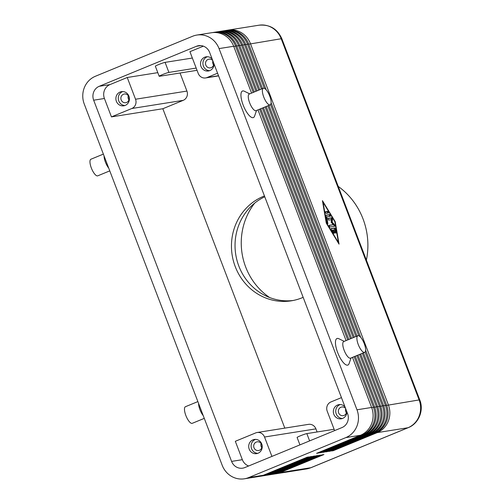 <?xml version="1.0" encoding="UTF-8"?>
<svg xmlns="http://www.w3.org/2000/svg" width="504" height="504" viewBox="0 0 504 504"><rect width="100%" height="100%" fill="white"/><g stroke="black" fill="none" stroke-linecap="round" stroke-linejoin="round"><path stroke-width="0.76" d="M352.491 357.368L371.618 407.465A21.54 20.28 81 0 1 371.53 423.921A21.54 20.28 81 0 1 360.473 435.273L316.588 453.335L318.383 453.052L362.269 434.99A21.54 20.28 -99 0 0 373.325 423.637A21.54 20.28 -99 0 0 373.414 407.182L354.129 356.687M253.222 92.427L235.488 45.984A21.54 20.28 -99 0 0 224.557 34.064A21.54 20.28 -99 0 0 213.305 32.451A21.54 20.28 -99 0 0 212.411 32.615M259.906 476.311A21.54 20.28 -99 0 0 260.801 476.192A21.54 20.28 -99 0 0 265.091 474.989L308.977 456.926L307.188 457.21L263.296 475.272L248.661 477.597A21.54 20.28 81 0 1 244.371 478.8A21.54 20.28 81 0 1 233.113 477.194A21.54 20.28 81 0 1 222.188 465.268L84.263 104.07A21.54 20.28 81 0 1 84.351 87.614A21.54 20.28 81 0 1 95.407 76.261L192.585 36.269A21.54 20.28 81 0 1 196.869 35.059A21.54 20.28 81 0 1 208.127 36.672A21.54 20.28 81 0 1 219.051 48.592L233.692 46.267L251.578 93.101M196.869 35.059L211.51 32.735A21.54 20.28 81 0 1 222.768 34.348A21.54 20.28 81 0 1 233.692 46.267M371.618 407.465L356.983 409.79A21.54 20.28 81 0 1 356.889 426.245A21.54 20.28 81 0 1 345.832 437.598L360.473 435.273M355.226 356.24L374.611 406.993A21.54 20.28 81 0 1 374.516 423.448A21.54 20.28 81 0 1 363.466 434.801L319.58 452.863L321.369 452.579L365.255 434.517A21.54 20.28 -99 0 0 376.312 423.165A21.54 20.28 -99 0 0 376.4 406.709L356.87 355.559M255.963 91.3L238.474 45.511A21.54 20.28 -99 0 0 227.543 33.585A21.54 20.28 -99 0 0 216.292 31.979A21.54 20.28 -99 0 0 215.397 32.143M213.305 32.451L214.496 32.262A21.54 20.28 81 0 1 225.754 33.875A21.54 20.28 81 0 1 236.678 45.795L254.318 91.98M357.966 355.112L377.597 406.52A21.54 20.28 81 0 1 377.509 422.976A21.54 20.28 81 0 1 366.452 434.328L322.566 452.39L324.356 452.107L368.241 434.039A21.54 20.28 -99 0 0 379.298 422.692A21.54 20.28 -99 0 0 379.392 406.23L359.61 354.432M258.697 90.172L241.46 45.039A21.54 20.28 -99 0 0 230.536 33.113A21.54 20.28 -99 0 0 219.278 31.506A21.54 20.28 -99 0 0 218.383 31.67M216.292 31.979L217.482 31.79A21.54 20.28 81 0 1 228.74 33.396A21.54 20.28 81 0 1 239.671 45.322L257.053 90.852M360.706 353.984L380.583 406.041A21.54 20.28 81 0 1 380.495 422.503A21.54 20.28 81 0 1 369.438 433.849L325.553 451.918L327.348 451.628L371.234 433.566A21.54 20.28 -99 0 0 382.284 422.213A21.54 20.28 -99 0 0 382.379 405.758L362.351 353.304M261.437 89.044L244.446 44.56A21.54 20.28 -99 0 0 233.522 32.64A21.54 20.28 -99 0 0 222.264 31.034A21.54 20.28 -99 0 0 221.376 31.198M219.278 31.506L220.475 31.317A21.54 20.28 81 0 1 231.727 32.924A21.54 20.28 81 0 1 242.657 44.843L259.793 89.725M363.441 352.857L383.576 405.569A21.54 20.28 81 0 1 383.481 422.024A21.54 20.28 81 0 1 372.424 433.377L328.539 451.439L330.334 451.156L374.22 433.094A21.54 20.28 -99 0 0 385.276 421.741A21.54 20.28 -99 0 0 385.365 405.285L365.047 352.076M264.329 88.326L247.439 44.087A21.54 20.28 -99 0 0 236.508 32.168A21.54 20.28 -99 0 0 225.257 30.555A21.54 20.28 -99 0 0 224.362 30.719M222.264 31.034L223.461 30.839A21.54 20.28 81 0 1 234.719 32.451A21.54 20.28 81 0 1 245.643 44.371L262.534 88.597M365.614 350.236L386.562 405.096A21.54 20.28 81 0 1 386.467 421.552A21.54 20.28 81 0 1 375.417 432.904L331.531 450.967L333.32 450.683L377.206 432.621A21.54 20.28 -99 0 0 388.263 421.268A21.54 20.28 -99 0 0 388.351 404.813L250.425 43.615A21.54 20.28 -99 0 0 239.501 31.689A21.54 20.28 -99 0 0 228.243 30.082A21.54 20.28 -99 0 0 227.348 30.246M225.257 30.555L226.447 30.366A21.54 20.28 81 0 1 237.705 31.979A21.54 20.28 81 0 1 248.629 43.898L266.156 89.788M263.296 475.272A21.54 20.28 81 0 1 259.012 476.475L244.371 478.8M262.893 475.839A21.54 20.28 -99 0 0 263.794 475.719A21.54 20.28 -99 0 0 268.078 474.516L311.963 456.448L310.174 456.731L266.288 474.799A21.54 20.28 81 0 1 261.998 476.003L260.801 476.192M265.879 475.366A21.54 20.28 -99 0 0 266.78 475.247A21.54 20.28 -99 0 0 271.07 474.037L314.956 455.975L313.16 456.259L269.275 474.321A21.54 20.28 81 0 1 264.984 475.53L263.794 475.719M268.865 474.894A21.54 20.28 -99 0 0 269.766 474.768A21.54 20.28 -99 0 0 274.056 473.565L317.942 455.503L316.147 455.786L272.261 473.848A21.54 20.28 81 0 1 267.977 475.058L266.78 475.247M271.858 474.415A21.54 20.28 -99 0 0 272.752 474.296A21.54 20.28 -99 0 0 277.043 473.092L320.928 455.03L319.139 455.314L275.247 473.376A21.54 20.28 81 0 1 270.963 474.579L269.766 474.768M274.844 473.943A21.54 20.28 -99 0 0 275.745 473.823A21.54 20.28 -99 0 0 280.029 472.62L323.914 454.551L322.125 454.835L278.239 472.903A21.54 20.28 81 0 1 273.949 474.106L272.752 474.296M260.883 433.043A7.182 6.76 81 0 1 264.524 437.018L315.913 428.866A7.182 6.76 -99 0 0 312.272 424.891A7.182 6.76 -99 0 0 308.517 424.355L257.128 432.508A7.182 6.76 81 0 1 260.883 433.043M186.927 91.079L135.532 99.231L127.235 77.496L109.992 84.59A10.767 10.137 -99 0 0 104.422 98.494L111.447 116.89L162.836 108.732L183.21 100.346A7.182 6.76 -99 0 0 186.896 96.566A7.182 6.76 -99 0 0 186.927 91.079L180.029 73.017M135.532 99.231A7.182 6.76 81 0 1 135.507 104.719A7.182 6.76 81 0 1 131.821 108.505L183.21 100.346M334.618 430.605L327.216 411.214A7.182 6.76 81 0 1 327.247 405.726A7.182 6.76 81 0 1 330.933 401.946L341.447 397.618M218.528 75.713L207.056 77.534A7.182 6.76 81 0 1 205.626 77.937A7.182 6.76 81 0 1 201.871 77.402A7.182 6.76 81 0 1 198.229 73.427L189.926 51.691L203.358 46.16M345.587 408.448A4.416 4.158 -99 0 0 338.493 412.461A4.416 4.158 -99 0 0 346.651 411.245M340.194 404.548A7.182 6.76 -99 0 0 339.942 404.649A7.182 6.76 -99 0 0 335.84 412.537A7.182 6.76 -99 0 0 342.405 418.503M346.872 411.818A7.182 6.76 81 0 1 342.657 418.402A7.182 6.76 81 0 1 341.233 418.805A7.182 6.76 81 0 1 333.591 413.545A7.182 6.76 81 0 1 337.548 405.027A7.182 6.76 81 0 1 338.978 404.624A7.182 6.76 81 0 1 344.969 406.822M345.706 408.763A4.416 4.158 -99 0 0 346.418 412.889M126.611 102.463A4.416 4.158 -99 0 0 124.349 93.996A4.416 4.158 -99 0 0 121.036 99.477A4.416 4.158 -99 0 0 126.611 102.463M122.737 91.564A7.182 6.76 -99 0 0 122.485 91.665A7.182 6.76 -99 0 0 118.383 99.553A7.182 6.76 -99 0 0 124.948 105.519M120.091 92.043A7.182 6.76 81 0 1 121.521 91.64A7.182 6.76 81 0 1 129.163 96.9A7.182 6.76 81 0 1 125.2 105.418A7.182 6.76 81 0 1 123.77 105.821A7.182 6.76 81 0 1 116.134 100.561A7.182 6.76 81 0 1 120.091 92.043M128.287 95.665A4.416 4.158 -99 0 0 128.961 99.905M259.428 450.286A4.416 4.158 -99 0 0 257.166 441.813A4.416 4.158 -99 0 0 253.852 447.3A4.416 4.158 -99 0 0 259.428 450.286M255.553 439.387A7.182 6.76 -99 0 0 255.301 439.482A7.182 6.76 -99 0 0 251.206 447.376A7.182 6.76 -99 0 0 257.771 453.335M252.913 439.866A7.182 6.76 81 0 1 254.344 439.463A7.182 6.76 81 0 1 261.979 444.723A7.182 6.76 81 0 1 258.023 453.241A7.182 6.76 81 0 1 256.593 453.644A7.182 6.76 81 0 1 248.957 448.384A7.182 6.76 81 0 1 252.913 439.866M261.103 443.482A4.416 4.158 -99 0 0 261.778 447.722M212.764 60.625A4.416 4.158 -99 0 0 205.67 64.644A4.416 4.158 -99 0 0 213.835 63.422M207.371 56.731A7.182 6.76 -99 0 0 207.119 56.826A7.182 6.76 -99 0 0 203.024 64.714A7.182 6.76 -99 0 0 209.588 70.68M214.055 64.002A7.182 6.76 81 0 1 209.84 70.585A7.182 6.76 81 0 1 208.41 70.988A7.182 6.76 81 0 1 200.775 65.728A7.182 6.76 81 0 1 204.731 57.204A7.182 6.76 81 0 1 206.161 56.807A7.182 6.76 81 0 1 212.146 59M212.89 60.94A4.416 4.158 -99 0 0 213.595 65.066M364.663 352.353L350.557 358.161A8.971 2.955 -112.4 0 1 344.156 350.337A8.971 2.955 -112.4 0 1 343.728 341.561L357.834 335.759A8.971 2.955 -112.4 0 1 364.234 343.583A8.971 2.955 -112.4 0 1 364.663 352.353A8.971 2.955 -112.4 0 1 358.262 344.528A8.971 2.955 -112.4 0 1 357.834 335.759M351.049 357.96L349.083 363.617A14.358 4.725 -112.4 0 1 337.661 352.554A14.358 4.725 -112.4 0 1 338.839 338.726L344.219 341.359M249.222 94.078A8.971 2.955 67.6 0 0 249.65 102.847A8.971 2.955 67.6 0 0 256.051 110.672L270.157 104.863M256.542 110.471L254.577 116.128A14.358 4.725 -112.4 0 1 243.155 105.065A14.358 4.725 -112.4 0 1 244.333 91.237L249.713 93.87M263.756 97.039A8.971 2.955 67.6 0 0 270.163 104.863A8.971 2.955 67.6 0 0 269.728 96.094A8.971 2.955 67.6 0 0 263.327 88.269A8.971 2.955 67.6 0 0 263.756 97.039M203.238 415.642A8.971 2.955 -112.4 0 1 199.956 409.689A8.971 2.955 -112.4 0 1 198.57 403.427M204.278 418.37L192.257 423.316A8.971 2.955 -112.4 0 1 185.85 415.491A8.971 2.955 -112.4 0 1 185.422 406.722L197.87 401.594M104.063 155.938A8.971 2.955 67.6 0 0 105.449 162.2A8.971 2.955 67.6 0 0 108.732 168.153M103.364 154.111L90.915 159.232A8.971 2.955 67.6 0 0 91.344 168.002A8.971 2.955 67.6 0 0 97.751 175.827L109.771 170.881M264.757 196.781A54.419 51.232 -99 0 0 238.827 266.062A54.419 51.232 -99 0 0 293.082 300.497M303.156 297.335A54.419 51.232 81 0 1 291.293 300.819A54.419 51.232 81 0 1 235.242 266.629A54.419 51.232 81 0 1 264.442 195.955M254.678 203.125A63.68 59.951 -99 0 0 245.681 267.019A63.68 59.951 -99 0 0 269.659 297.549M366.389 260.14A69.999 65.904 -99 0 0 363.019 218.875A69.999 65.904 -99 0 0 338.241 186.423M299.937 444.881L297.102 437.459A5.387 0.397 -20.9 0 1 301.153 435.494A5.387 0.397 -20.9 0 1 306.835 433.604L334.114 429.276M342.002 427.562L244.824 467.561A10.767 10.137 81 0 1 242.682 468.166A10.767 10.137 81 0 1 231.594 461.399L93.662 100.202A10.767 10.137 81 0 1 99.238 86.297L196.415 46.299A10.767 10.137 81 0 1 198.557 45.694A10.767 10.137 81 0 1 209.651 52.46L347.577 413.658A10.767 10.137 81 0 1 342.002 427.562M197.045 70.321L159.503 76.274A5.387 0.397 -20.9 0 1 159.176 76.261A5.387 0.397 -20.9 0 1 163.227 74.296A5.387 0.397 -20.9 0 1 168.909 72.406L196.188 68.078M159.176 76.261L155.345 66.226A5.387 0.397 -20.9 0 1 159.39 64.266A5.387 0.397 -20.9 0 1 165.079 62.37L192.358 58.042M162.836 108.732L284.798 428.116M317.098 431.972L315.913 428.866M248.661 477.597L345.832 437.598M326.264 223.121L322.44 200.668L335.223 221.697L339.047 244.15L326.264 223.121M207.056 77.534L217.571 73.206M111.447 116.89L131.821 108.505M157.796 72.645L127.235 77.496M231.594 461.399L242.348 459.692L235.324 441.296L255.698 432.911A7.182 6.76 81 0 1 257.128 432.508M271.927 456.41L264.524 437.018M242.348 459.692A10.767 10.137 -99 0 0 248.636 465.992M271.108 102.747L360.662 337.271M358.835 335.809L270.541 104.593M333.049 450.343L333.32 450.683M268.934 105.368L357.04 336.086M355.944 336.533L267.844 105.821M330.063 450.815L330.334 451.156M266.2 106.495L354.299 337.207M353.203 337.661L265.104 106.949M327.077 451.288L327.348 451.628M263.46 107.623L351.559 338.335M350.463 338.789L262.363 108.077M324.091 451.76L324.356 452.107M260.719 108.751L348.825 339.463M347.729 339.916L259.629 109.204M321.098 452.239L321.369 452.579M257.985 109.878L346.084 340.591M356.983 409.79L219.051 48.592M318.112 452.712L318.383 453.052M335.425 232.256L334.946 229.44L334.209 228.224L331.002 228.734M331.115 228.558L334.839 227.966L335.576 229.181L336.086 233.087L335.324 231.884L334.958 229.723L333.913 229.887L334.914 233.276L333.314 229.982L332.275 230.152L333.503 232.174L333.743 233.459L333.301 233.087L331.336 229.856L331.078 228.577M332.275 230.152L331.67 230.397M333.913 229.887L333.364 230.114M326.05 213.4L325.389 211.737L327.776 211.352L328.438 213.022L326.05 213.4M327.902 213.11L327.146 211.611L325.294 211.907M326.605 223.064L338.404 242.474L334.876 221.754L323.083 202.343L326.605 223.064L326.302 223.19M323.083 202.343L322.743 202.463M335.223 221.697L334.889 221.836M325.912 215.643L326.006 215.183L329.729 214.591L330.391 216.254L326.819 216.827L327.846 223.757L327.083 222.548L325.912 215.643M327.184 222.926L326.195 217.085L326.819 216.827M329.855 216.342L329.099 214.849L325.893 215.359M328.602 220.091L327.94 218.427L331.695 217.829L332.451 219.303L332.193 222.182L334.492 224.652L334.908 226.183L329.792 226.995L329.131 225.332L333.352 224.658L331.191 222.34L331.437 219.643L328.602 220.091M333.352 224.658L329.036 225.502M334.373 226.271L333.862 224.91L331.563 222.44L331.821 219.561L331.071 218.081L327.852 218.597M332.193 222.182L331.563 222.44M361.954 434.593L362.269 434.99L363.466 434.801M236.678 45.795L233.806 46.557M364.94 434.114L365.255 434.517L366.452 434.328M239.671 45.322L236.792 46.085M374.611 406.993L371.731 407.755M367.933 433.642L368.241 434.039L369.438 433.849M242.657 44.843L239.778 45.612M377.597 406.52L374.718 407.282M370.919 433.169L371.234 433.566L372.424 433.377M245.643 44.371L242.771 45.14M380.583 406.041L377.704 406.81M373.905 432.697L374.22 433.094L375.417 432.904M248.629 43.898L245.757 44.661M383.576 405.569L380.696 406.337M248.743 44.188L281.201 38.732L419.126 399.93A21.54 20.28 81 0 1 419.038 416.386A21.54 20.28 81 0 1 407.982 427.739A10.767 3.541 67.6 0 0 408.246 427.663L311.075 467.662L306.52 468.941A21.54 20.28 81 0 0 310.804 467.731A10.767 3.541 67.6 0 0 311.075 467.662M228.243 30.082L259.018 25.2A21.54 20.28 81 0 1 270.27 26.806A21.54 20.28 81 0 1 281.201 38.732A10.767 0.794 159.1 0 1 281.856 38.758L419.782 399.956A10.767 0.794 -20.9 0 0 419.126 399.93L386.669 405.386M376.897 432.218L377.206 432.621L407.982 427.739L310.804 467.731L280.029 472.62L279.764 472.273M386.562 405.096L383.683 405.859M309.62 440.893L306.835 433.604M165.079 62.37L168.909 72.406M266.288 474.799L265.091 474.989L264.821 474.642M269.275 474.321L268.078 474.516L267.813 474.169M272.261 473.848L270.799 473.697M275.247 473.376L273.785 473.224M278.239 472.903L277.043 473.092L276.772 472.746M196.415 46.299L200.781 45.606M99.238 86.297L109.992 84.59M93.662 100.202L104.422 98.494M334.839 227.966L334.209 228.224M333.503 232.174L332.898 232.42M334.87 232.394L334.328 232.621M336.162 232.634L335.714 232.823M335.576 229.181L334.946 229.44M327.776 211.352L327.146 211.611M327.921 223.303L327.474 223.486M329.729 214.591L329.099 214.849M334.492 224.652L333.862 224.91M332.451 219.303L331.821 219.561M331.695 217.829L331.071 218.081M249.222 94.072L263.327 88.269M259.018 25.2C269.741 24.299 277.351 28.816 281.856 38.758M408.246 427.663C418.704 423.656 424.084 410.388 419.782 399.956M275.745 473.823L306.52 468.941M205.626 77.937L218.591 75.883"/></g></svg>
